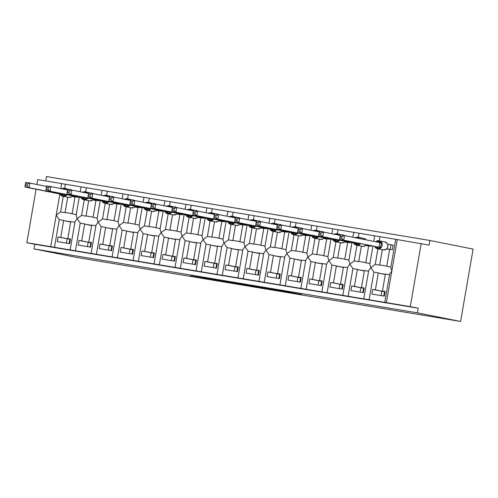 <?xml version="1.0" encoding="UTF-8"?>
<svg xmlns="http://www.w3.org/2000/svg" width="498" height="498" viewBox="0 0 498 498"><rect width="100%" height="100%" fill="white"/><g stroke="black" fill="none" stroke-linecap="round" stroke-linejoin="round"><path stroke-width="0.75" d="M281.37 291.106L301.614 294.48L267.507 288.305L281.37 291.106M201.447 277.616L227.405 282.111L210.81 278.849L190.504 275.487L223.004 281.314L201.447 277.616M384.78 302.398L389.673 274.087L391.826 271.099L390.787 267.625L395.68 239.308L429.108 245.122L429.911 240.484L473.1 249.093L460.6 321.459L417.411 312.85L418.214 308.212L410.29 306.631L26.848 242.688L36.08 189.252M460.6 321.459L77.165 257.516L33.976 248.907L417.411 312.85M255.729 286.823L278.631 290.651L262.035 287.39L241.555 283.991L255.729 286.823L255.791 286.45M251.976 286.219L215.939 279.72L251.988 286.169M66.433 243.124L67.186 238.772L58.073 236.961L57.27 241.598L69.689 243.665L70.492 239.028L67.809 238.579L70.747 221.573L74.924 222.27M58.073 236.961L60.756 237.409L63.694 220.402L59.25 219.662L54.469 247.332M70.479 239.115L67.809 238.579M70.666 222.008L64.217 220.726A4.146 1.774 -80.5 0 1 63.694 220.402M69.122 243.572L69.869 239.221L60.756 237.409M79.257 197.177L76.15 215.155L77.19 218.628L75.036 221.616L70.143 249.934M84.255 199.841L81.56 215.416L77.19 218.628L80.228 223.154L75.447 250.83M102.015 190.354L86.341 187.74L85.631 191.842A4.046 3.66 101.3 0 1 85.731 191.861A4.046 3.66 101.3 0 1 87.866 193.274M86.341 187.74L65.369 184.241L64.659 188.344A4.046 3.66 101.3 0 1 64.759 188.362A4.046 3.66 101.3 0 1 66.894 189.775M66.85 194.699A4.046 3.66 101.3 0 1 63.277 196.324L60.588 211.918L56.212 215.13L59.25 219.662M65.369 184.241L61.659 183.588L60.8 188.561M87.411 246.622L88.165 242.271L79.051 240.453L78.248 245.097L90.667 247.164L91.47 242.526L88.781 242.078L91.719 225.071L95.896 225.768M79.051 240.453L81.734 240.901L84.672 223.901L80.228 223.154M91.451 242.613L88.781 242.078M91.644 225.507L85.189 224.218A4.146 1.774 -80.5 0 1 84.672 223.901M90.094 247.07L90.848 242.719L81.734 240.901M100.235 200.675L97.129 218.653L98.162 222.127L96.008 225.115L91.122 253.432M105.227 203.34L102.538 218.915L98.162 222.127L101.2 226.652L96.419 254.329M122.987 193.853L107.319 191.238L106.609 195.341A4.046 3.66 101.3 0 1 106.709 195.359A4.046 3.66 101.3 0 1 108.844 196.772M107.319 191.238L102.015 190.336L101.169 195.241M108.39 250.121L109.137 245.769L100.023 243.952L99.227 248.595L111.639 250.662L112.442 246.024L109.759 245.576L112.697 228.57L116.874 229.267M100.023 243.952L102.713 244.4L105.651 227.399L101.2 226.652M112.43 246.112L109.759 245.576M112.623 229.005L106.167 227.717A4.146 1.774 -80.5 0 1 105.651 227.399M111.073 250.569L111.826 246.217L102.713 244.4M121.207 204.168L118.101 222.152L119.14 225.625L116.986 228.613L112.094 256.924M129.779 205.195A4.046 3.66 101.3 0 1 126.206 206.819L123.516 222.413L119.14 225.625L122.178 230.151L117.397 257.827M143.966 197.351L128.291 194.737L127.588 198.839A4.046 3.66 101.3 0 1 127.681 198.858A4.046 3.66 101.3 0 1 129.822 200.271M128.291 194.737L122.994 193.834L122.147 198.739M129.362 253.619L130.115 249.268L121.002 247.45L120.199 252.094L132.617 254.161L133.42 249.523L130.731 249.075L133.669 232.068L137.846 232.765M121.002 247.45L123.685 247.898L126.623 230.891L122.178 230.151M133.402 249.61L130.731 249.075M133.595 232.504L127.139 231.215A4.146 1.774 -80.5 0 1 126.623 230.891M132.051 254.067L132.798 249.716L123.685 247.898M142.185 207.666L139.079 225.65L140.112 229.124L137.958 232.112L133.072 260.423M147.178 210.33L144.488 225.911L140.112 229.124L143.15 233.649L138.369 261.326M164.944 200.85L149.269 198.235L148.56 202.337A4.046 3.66 101.3 0 1 148.659 202.356A4.046 3.66 101.3 0 1 150.794 203.763M149.269 198.235L143.972 197.333L143.125 202.238M150.34 257.117L151.093 252.766L141.98 250.948L141.177 255.586L153.596 257.659L154.392 253.021L151.709 252.573L154.648 235.566L158.825 236.264M141.98 250.948L144.663 251.397L147.601 234.39L143.15 233.649M154.38 253.102L151.709 252.573M154.573 236.002L148.118 234.714A4.146 1.774 -80.5 0 1 147.601 234.39M153.023 257.566L153.776 253.214L144.663 251.397M163.157 211.164L160.057 229.142L161.091 232.622L158.937 235.61L154.044 263.921M168.156 213.829L165.467 229.41L161.091 232.622L164.128 237.148L159.348 264.824M206.894 207.847L170.248 201.734L169.538 205.836A4.046 3.66 101.3 0 1 169.637 205.855A4.046 3.66 101.3 0 1 171.773 207.261M170.248 201.734L164.944 200.831L164.097 205.736M171.312 260.616L172.065 256.265L162.952 254.447L162.149 259.084L174.568 261.157L175.371 256.52L172.688 256.072L175.62 239.065L179.803 239.762M162.952 254.447L165.635 254.895L168.573 237.888L164.128 237.148M175.358 256.601L172.688 256.072M175.545 239.501L169.096 238.212A4.146 1.774 -80.5 0 1 168.573 237.888M174.001 261.064L174.748 256.713L165.635 254.895M184.136 214.663L181.029 232.641L182.069 236.12L179.915 239.108L175.022 267.42M189.134 217.327L186.439 232.908L182.069 236.12L185.107 240.646L180.326 268.322M191.22 205.232L190.51 209.334A4.046 3.66 101.3 0 1 190.609 209.353A4.046 3.66 101.3 0 1 192.745 210.76M192.29 264.114L193.043 259.763L183.93 257.945L183.127 262.583L195.546 264.656L196.349 260.018L193.66 259.57L196.598 242.563L200.775 243.261M183.93 257.945L186.613 258.394L189.551 241.387L185.107 240.646M196.33 260.099L193.66 259.57M196.523 242.999L190.068 241.711A4.146 1.774 -80.5 0 1 189.551 241.387M194.973 264.562L195.726 260.211L186.613 258.394M205.114 218.161L202.007 236.139L203.041 239.619L200.887 242.607L196 270.918M210.106 220.826L207.417 236.407L203.041 239.619L206.079 244.145L201.298 271.821M269.823 218.336L212.198 208.73L211.488 212.833A4.046 3.66 101.3 0 1 211.588 212.845A4.046 3.66 101.3 0 1 213.723 214.258M212.198 208.73L206.894 207.828L206.048 212.733M213.269 267.613L214.016 263.261L204.902 261.444L204.105 266.081L216.518 268.154L217.321 263.517L214.638 263.069L217.576 246.062L221.753 246.759M204.902 261.444L207.591 261.892L210.523 244.885L206.079 244.145M217.309 263.598L214.638 263.069M217.501 246.498L211.046 245.209A4.146 1.774 -80.5 0 1 210.523 244.885M215.951 268.061L216.705 263.71L207.591 261.892M226.086 221.66L222.98 239.638L224.019 243.117L221.865 246.105L216.972 274.417M234.658 222.687A4.046 3.66 101.3 0 1 231.078 224.305L228.389 239.899L224.019 243.117L227.057 247.643L222.276 275.319M233.17 212.229L232.466 216.331A4.046 3.66 101.3 0 1 232.56 216.344A4.046 3.66 101.3 0 1 234.701 217.757M234.241 271.111L234.994 266.76L225.88 264.942L225.077 269.58L237.496 271.653L238.299 267.015L235.61 266.567L238.548 249.56L242.725 250.257M225.88 264.942L228.563 265.39L231.502 248.384L227.057 247.643M238.281 267.096L235.61 266.567M238.474 249.996L232.018 248.707A4.146 1.774 -80.5 0 1 231.502 248.384M236.924 271.559L237.677 267.208L228.563 265.39M247.064 225.158L243.958 243.136L244.991 246.616L242.837 249.604L237.951 277.915M252.056 227.823L249.367 243.398L244.991 246.616L248.029 251.141L243.248 278.818M254.148 215.727L253.438 219.823M255.219 274.61L255.966 270.258L246.852 268.441L246.056 273.078L258.474 275.151L259.271 270.514L256.588 270.065L259.526 253.059L263.703 253.756M246.852 268.441L249.542 268.889L252.48 251.882L248.029 251.141M259.259 270.595L256.588 270.065M259.452 253.494L252.996 252.206A4.146 1.774 -80.5 0 1 252.48 251.882M257.902 275.052L258.655 270.707L249.542 268.889M268.036 228.657L264.93 246.635L265.969 250.114L263.816 253.102L258.923 281.414M273.035 231.321L270.346 246.896L265.969 250.114L269.007 254.64L264.226 282.316M311.773 225.333L275.126 219.22L274.417 223.322M275.126 219.22L269.823 218.323L268.976 223.222M276.191 278.102L276.944 273.757L267.831 271.939L267.028 276.577L279.446 278.65L280.25 274.006L277.567 273.564L280.499 256.557L284.682 257.254M267.831 271.939L270.514 272.387L273.452 255.381L269.007 254.64M280.237 274.093L277.567 273.564M280.424 256.987L273.968 255.704A4.146 1.774 -80.5 0 1 273.452 255.381M278.88 278.55L279.627 274.205L270.514 272.387M289.014 232.155L285.908 250.133L286.948 253.607L284.794 256.601L279.901 284.912M297.586 233.176A4.046 3.66 101.3 0 1 294.007 234.801L291.318 250.394L286.948 253.607L289.979 258.138L285.205 285.815M296.098 222.718L295.389 226.82A4.046 3.66 101.3 0 1 295.488 226.839A4.046 3.66 101.3 0 1 297.623 228.252M297.169 281.6L297.922 277.255L288.809 275.438L288.006 280.075L300.425 282.148L301.222 277.504L298.539 277.056L301.477 260.056L305.654 260.753M288.809 275.438L291.492 275.886L294.43 258.879L289.979 258.138M301.209 277.591L298.539 277.056M301.402 260.485L294.947 259.203A4.146 1.774 -80.5 0 1 294.43 258.879M299.852 282.049L300.605 277.697L291.492 275.886M309.993 235.654L306.886 253.631L307.92 257.105L305.766 260.099L300.879 288.41M314.985 238.318L312.296 253.893L307.92 257.105L310.957 261.637L306.177 289.307M374.701 235.828L317.077 226.216L316.367 230.319A4.046 3.66 101.3 0 1 316.467 230.337A4.046 3.66 101.3 0 1 318.602 231.751M317.077 226.216L311.773 225.32L310.926 230.219M318.147 285.099L318.894 280.748L309.781 278.936L308.984 283.574L321.397 285.64L322.2 281.003L319.517 280.555L322.455 263.554L326.632 264.245M309.781 278.936L312.47 279.384L315.402 262.378L310.957 261.637M322.187 281.09L319.517 280.555M322.38 263.984L315.925 262.701A4.146 1.774 -80.5 0 1 315.402 262.378M320.83 285.547L321.584 281.196L312.47 279.384M330.965 239.152L327.858 257.13L328.898 260.603L326.744 263.591L321.851 291.909M339.536 240.173A4.046 3.66 101.3 0 1 335.957 241.798L333.268 257.391L328.898 260.603L331.936 265.135L327.155 292.805M338.049 229.715L337.345 233.817A4.046 3.66 101.3 0 1 337.439 233.836A4.046 3.66 101.3 0 1 339.58 235.249M339.119 288.597L339.873 284.246L330.759 282.434L329.956 287.072L342.375 289.139L343.178 284.501L340.489 284.053L343.427 267.046L347.604 267.743M330.759 282.434L333.442 282.876L336.38 265.876L331.936 265.135M343.159 284.588L340.489 284.053M343.352 267.482L336.897 266.193A4.146 1.774 -80.5 0 1 336.38 265.876M341.802 289.045L342.556 284.694L333.442 282.876M351.943 242.651L348.837 260.628L349.87 264.102L347.716 267.09L342.829 295.407M356.935 245.315L354.246 260.89L349.87 264.102L352.908 268.627L348.127 296.304M359.027 233.213L358.317 237.316A4.046 3.66 101.3 0 1 358.417 237.334A4.046 3.66 101.3 0 1 360.552 238.747M360.098 292.096L360.845 287.744L351.731 285.927L350.934 290.571L363.353 292.637L364.15 288L361.467 287.551L364.405 270.545L368.582 271.242M351.731 285.927L354.42 286.375L357.359 269.374L352.908 268.627M364.138 288.087L361.467 287.551M364.331 270.98L357.875 269.692A4.146 1.774 -80.5 0 1 357.359 269.374M362.781 292.544L363.534 288.193L354.42 286.375M372.915 246.143L369.809 264.127L370.848 267.6L368.694 270.588L363.801 298.906M377.914 248.813L375.224 264.388L370.848 267.6L373.886 272.126L369.105 299.802M395.673 239.326L380.005 236.712L379.295 240.814A4.046 3.66 101.3 0 1 379.389 240.833A4.046 3.66 101.3 0 1 382.209 245.402A4.046 3.66 101.3 0 1 377.914 248.795L383.46 249.896A4.046 3.66 -78.7 0 0 387.755 246.51A4.046 3.66 -78.7 0 0 384.942 241.935A4.046 3.66 -78.7 0 0 384.836 241.916M380.005 236.712L374.701 235.809L373.743 241.374M60.588 211.918L65.033 212.658L67.697 197.22M77.775 196.878L77.7 197.276L75.017 196.828L72.079 213.835L76.256 214.532M81.56 215.416L86.011 216.157L88.675 200.719M98.747 200.377L98.679 200.775L95.996 200.327L93.058 217.333L97.234 218.031M102.538 218.915L106.983 219.655L109.653 204.217M119.725 203.875L119.657 204.273L116.968 203.825L114.03 220.832L118.213 221.529M123.516 222.413L127.961 223.154L130.625 207.716M140.697 207.373L140.629 207.772L137.946 207.324L135.008 224.33L139.185 225.028M144.488 225.911L148.933 226.652L151.604 211.214M161.676 210.872L161.607 211.27L158.924 210.822L155.986 227.829L160.163 228.526M165.467 229.41L169.911 230.151L172.576 214.713M182.648 214.37L182.579 214.769L179.896 214.321L176.958 231.327L181.135 232.024M186.439 232.908L190.89 233.649L193.554 218.211M203.626 217.869L203.558 218.267L200.875 217.819L197.936 234.826L202.113 235.517M207.417 236.407L211.862 237.148L214.532 221.71M224.604 221.361L224.536 221.766L221.847 221.317L218.908 238.318L223.092 239.015M228.389 239.899L232.84 240.646L235.504 225.208M245.576 224.859L245.508 225.264L242.825 224.816L239.887 241.816L244.064 242.514M249.367 243.398L253.812 244.145L256.482 228.707M266.555 228.358L266.486 228.756L263.797 228.314L260.865 245.315L265.042 246.012M270.346 246.896L274.79 247.637L277.454 232.205M287.527 231.856L287.458 232.255L284.775 231.807L281.837 248.813L286.014 249.51M291.318 250.394L295.768 251.135L298.433 235.703M308.505 235.355L308.436 235.753L305.753 235.305L302.815 252.312L306.992 253.009M312.296 253.893L316.74 254.634L319.411 239.196M329.483 238.853L329.415 239.252L326.725 238.803L323.787 255.81L327.964 256.507M333.268 257.391L337.719 258.132L340.383 242.694M350.455 242.352L350.387 242.75L347.704 242.302L344.765 259.309L348.942 260.006M354.246 260.89L358.691 261.631L361.361 246.193M371.433 245.85L371.365 246.249L368.676 245.8L365.744 262.807L369.921 263.504M381.07 295.594L381.823 291.243L372.709 289.425L371.906 294.069L384.325 296.136L385.128 291.498L382.445 291.05L385.377 274.043L389.554 274.74M372.709 289.425L375.392 289.873L378.331 272.867L373.886 272.126M385.11 291.585L382.445 291.05M385.303 274.479L378.847 273.19A4.146 1.774 -80.5 0 1 378.331 272.867M383.759 296.042L384.506 291.691L375.392 289.873M375.224 264.388L379.669 265.129L382.333 249.691M390.893 267.003L386.716 266.306L389.654 249.299L392.337 249.747L393.14 245.109L389.031 244.425M36.908 184.478L37.748 179.597L61.659 183.588M33.976 248.907L34.773 244.269L26.848 242.688M34.773 244.269L418.214 308.212M65.033 212.658A4.146 1.774 -80.5 0 1 65.599 212.553A4.146 1.774 -80.5 0 1 65.624 212.559L72.117 213.642L65.599 212.553M71.942 196.449L74.98 197.052M86.011 216.157A4.146 1.774 -80.5 0 1 86.577 216.051A4.146 1.774 -80.5 0 1 86.602 216.057L93.089 217.14L86.577 216.051M92.914 199.941L95.958 200.551M106.983 219.655A4.146 1.774 -80.5 0 1 107.549 219.55A4.146 1.774 -80.5 0 1 107.574 219.556L114.067 220.639L107.549 219.55M113.893 203.439L116.93 204.049M127.961 223.154A4.146 1.774 -80.5 0 1 128.528 223.048A4.146 1.774 -80.5 0 1 128.552 223.054L135.039 224.137L128.528 223.048M134.865 206.938L137.909 207.548M148.933 226.652A4.146 1.774 -80.5 0 1 149.506 226.546A4.146 1.774 -80.5 0 1 149.525 226.553L156.017 227.63L149.506 226.546M155.843 210.436L158.881 211.046M169.911 230.151A4.146 1.774 -80.5 0 1 170.478 230.045A4.146 1.774 -80.5 0 1 170.503 230.051L176.995 231.128L170.478 230.045M176.821 213.935L179.859 214.538M190.89 233.649A4.146 1.774 -80.5 0 1 191.456 233.543A4.146 1.774 -80.5 0 1 191.481 233.543L197.967 234.626L191.456 233.543M197.793 217.433L200.837 218.037M211.862 237.148A4.146 1.774 -80.5 0 1 212.428 237.042A4.146 1.774 -80.5 0 1 212.453 237.042L218.946 238.125L212.428 237.042M218.771 220.931L221.809 221.535M232.84 240.646A4.146 1.774 -80.5 0 1 233.406 240.54A4.146 1.774 -80.5 0 1 233.431 240.54L239.918 241.623L233.406 240.54M239.743 224.43L242.787 225.034M253.812 244.145A4.146 1.774 -80.5 0 1 254.385 244.039A4.146 1.774 -80.5 0 1 254.403 244.039L260.896 245.122L254.385 244.039M260.722 227.928L263.759 228.532M274.79 247.637A4.146 1.774 -80.5 0 1 275.357 247.531A4.146 1.774 -80.5 0 1 275.382 247.537L281.874 248.62L275.357 247.531M281.694 231.427L284.738 232.031M295.768 251.135A4.146 1.774 -80.5 0 1 296.335 251.029A4.146 1.774 -80.5 0 1 296.36 251.036L302.846 252.119L296.335 251.029M302.672 234.925L305.716 235.529M316.74 254.634A4.146 1.774 -80.5 0 1 317.307 254.528A4.146 1.774 -80.5 0 1 317.332 254.534L323.825 255.617L317.307 254.528M323.65 238.424L326.688 239.028M337.719 258.132A4.146 1.774 -80.5 0 1 338.285 258.026A4.146 1.774 -80.5 0 1 338.31 258.032L344.797 259.116L338.285 258.026M344.622 241.916L347.666 242.526M358.691 261.631A4.146 1.774 -80.5 0 1 359.263 261.525A4.146 1.774 -80.5 0 1 359.282 261.531L365.775 262.614L359.263 261.525M365.6 245.414L368.638 246.024M379.669 265.129A4.146 1.774 -80.5 0 1 380.235 265.023A4.146 1.774 -80.5 0 1 380.26 265.029L386.753 266.113L380.235 265.023M386.573 248.913L389.617 249.523M421.184 243.541L410.29 306.631M45.716 180.93L46.476 176.541L429.911 240.484M381.823 291.243L384.506 291.691M360.845 287.744L363.534 288.193M339.873 284.246L342.556 284.694M318.894 280.748L321.584 281.196M297.922 277.255L300.605 277.697M276.944 273.757L279.627 274.205M255.966 270.258L258.655 270.707M234.994 266.76L237.677 267.208M214.016 263.261L216.705 263.71M193.043 259.763L195.726 260.211M172.065 256.265L174.748 256.713M151.093 252.766L153.776 253.214M130.115 249.268L132.798 249.716M109.137 245.769L111.826 246.217M88.165 242.271L90.848 242.719M67.186 238.772L69.869 239.221M274.691 289.973L255.58 286.394L274.691 289.973M239.295 284.003L248.577 285.578L239.295 284.003M375.598 241.879L378.779 240.727A0.94 0.405 99.5 0 0 378.779 240.727A0.94 0.405 99.5 0 0 378.337 241.181L381.48 242.296L381.381 243.466L380.478 248.097L377.646 248.197A0.94 0.405 99.5 0 0 377.914 248.795L383.46 249.896A0.94 0.405 99.5 0 0 383.466 249.896A0.94 0.405 99.5 0 0 383.472 249.903L386.261 249.181C388.035 247.525 388.359 245.632 387.232 243.503L384.942 241.935L379.283 240.814A0.94 0.405 -80.5 0 1 379.289 240.814L379.283 240.814A0.94 0.405 -80.5 0 0 378.841 241.262A2.073 0.89 -80.5 0 1 378.075 242.24M377.602 242.146A2.073 0.89 -80.5 0 0 378.337 241.181L376.083 241.374M340.003 238.106L341.684 238.38L342.002 236.531L340.327 236.251L339.536 239.488L340.339 234.851L344.535 235.554L343.732 240.192L339.536 239.488L379.022 247.226L379.787 242.582L381.48 242.296M341.684 238.38L343.732 240.192L378.984 247.22M342.002 236.531L344.535 235.554L379.787 242.582M390.22 249.392L391.011 244.817L387.575 244.132M389.648 249.342L386.728 248.763M391.011 244.817L393.127 245.172M377.061 246.896A2.073 0.89 -80.5 0 1 377.646 248.197L375.069 247.213L374.826 246.529L375.062 247.195M387.432 243.958L387.183 243.435M386.616 248.739L386.261 249.181M376.065 241.393L375.629 241.885M379.022 247.226L380.478 248.097M340.339 234.851L340.327 236.251M355.416 237.72A4.046 3.66 101.3 0 1 357.813 237.229L355.105 237.876L357.365 237.683L359.432 238.287M319.031 234.608L320.706 234.882L321.023 233.033L319.349 232.753L318.558 235.996L319.361 231.352L323.557 232.056L322.754 236.693L318.558 235.996L353.848 243.03L358.05 243.727L358.043 243.18M320.706 234.882L322.754 236.693L358.012 243.721M321.023 233.033L323.557 232.056L340.246 235.38M368.669 245.844L365.756 245.265M369.323 245.427L369.242 245.894M359.805 243.447L359.5 244.599L356.668 244.699A0.94 0.405 99.5 0 0 356.935 245.296L362.482 246.398A4.046 3.66 -78.7 0 0 366.061 244.779M356.082 243.398A2.073 0.89 -80.5 0 1 356.668 244.699L354.097 243.715L353.848 243.03L354.09 243.696M360.515 243.671A4.046 3.66 101.3 0 1 356.935 245.296L362.482 246.398A0.94 0.405 99.5 0 0 362.488 246.404L365.183 245.757L366.142 244.792M365.644 245.24L365.183 245.757M353.698 242.999L354.066 243.671M358.05 243.727L359.5 244.599M319.361 231.352L319.349 232.753M334.114 234.396L336.387 234.185L338.453 234.788M298.053 231.109L299.728 231.389L300.051 229.534L298.377 229.254L297.586 232.498L298.383 227.854L302.579 228.557L301.782 233.195L297.586 232.498L332.838 239.526L337.071 240.229L337.065 239.681M299.728 231.389L301.782 233.195L337.034 240.223M300.051 229.534L302.579 228.557L319.268 231.881M347.697 242.345L344.778 241.767M348.351 241.935L348.27 242.395M338.833 239.949L338.528 241.1L335.696 241.206A0.94 0.405 99.5 0 0 335.957 241.798L341.51 242.9A4.046 3.66 -78.7 0 0 345.083 241.281M335.11 239.899A2.073 0.89 -80.5 0 1 335.696 241.206L333.118 240.217L332.876 239.532L333.112 240.198M335.957 241.798L341.51 242.9L344.211 242.258L345.164 241.3M344.666 241.742L344.311 242.184M332.72 239.501L333.087 240.173M337.071 240.229L338.528 241.1M298.383 227.854L298.377 229.254M313.466 230.723A4.046 3.66 101.3 0 1 315.857 230.238L313.155 230.879L315.415 230.686L317.481 231.29M277.081 227.611L278.756 227.891L279.073 226.036L277.398 225.756L276.608 228.999L277.411 224.355L281.607 225.059L280.804 229.696L276.608 228.999L311.897 236.033L316.099 236.731L316.093 236.183M278.756 227.891L280.804 229.696L316.062 236.724M279.073 226.036L281.607 225.059L298.296 228.383M326.719 238.847L323.8 238.268M327.373 238.436L327.292 238.897M317.855 236.45L317.55 237.602L314.717 237.708A0.94 0.405 99.5 0 0 314.985 238.299L320.531 239.407A4.046 3.66 -78.7 0 0 324.111 237.783M314.132 236.401A2.073 0.89 -80.5 0 1 314.717 237.708L312.14 236.718L311.897 236.033L312.134 236.699M318.558 236.675A4.046 3.66 101.3 0 1 314.985 238.299L320.531 239.407L323.233 238.76L324.192 237.801M323.688 238.243L323.333 238.685M316.099 236.731L317.55 237.602M277.411 224.355L277.398 225.756M292.164 227.405L294.436 227.188L296.503 227.791M256.103 224.112L257.777 224.393L258.101 222.538L256.42 222.257L255.636 225.501L256.433 220.863L260.628 221.56L259.825 226.198L255.636 225.501L290.888 232.529L295.121 233.232L295.115 232.684M257.777 224.393L259.825 226.198L295.084 233.226M258.101 222.538L260.628 221.56L277.318 224.884M305.741 235.355L302.828 234.77M306.394 234.938L306.32 235.398M296.883 232.952L296.571 234.104L293.745 234.209A0.94 0.405 99.5 0 0 294.007 234.801L299.553 235.909A4.046 3.66 -78.7 0 0 303.133 234.284M293.154 232.902A2.073 0.89 -80.5 0 1 293.745 234.209L291.168 233.22L290.925 232.535L291.162 233.201M294.007 234.801L299.553 235.909L302.261 235.261L303.214 234.303M302.716 234.751L302.361 235.187M290.77 232.504L291.137 233.176M295.121 233.232L296.571 234.104M256.433 220.863L256.42 222.257M271.186 223.907L273.458 223.689L275.531 224.293M235.124 220.614L236.805 220.894L237.123 219.039L235.448 218.759L234.658 222.002L235.461 217.365L239.656 218.062L238.853 222.699L234.658 222.002L269.947 229.036L274.143 229.734L274.137 229.186M236.805 220.894L238.853 222.699L274.105 229.727M237.123 219.039L239.656 218.062L256.346 221.386M284.769 231.856L281.849 231.271M285.422 231.439L285.342 231.906M275.904 229.454L275.599 230.605L272.767 230.711A0.94 0.405 99.5 0 0 273.035 231.302L278.581 232.41A4.046 3.66 -78.7 0 0 282.154 230.786M272.182 229.404A2.073 0.89 -80.5 0 1 272.767 230.711L270.19 229.721L269.947 229.036L270.184 229.703M276.608 229.684A4.046 3.66 101.3 0 1 273.035 231.302L278.581 232.41A0.94 0.405 99.5 0 0 278.587 232.41L281.283 231.763L282.235 230.804M281.737 231.253L281.302 231.744L281.737 231.253M274.143 229.734L275.599 230.605M235.461 217.365L235.448 218.759M250.538 220.234A4.046 3.66 101.3 0 1 252.934 219.743L250.226 220.384L252.486 220.191L254.553 220.795M214.152 217.116L215.827 217.396L216.151 215.541L214.47 215.261L213.679 218.504L214.482 213.866L218.678 214.563L217.875 219.201L213.679 218.504L248.969 225.538L253.171 226.241L253.165 225.694M215.827 217.396L217.875 219.201L253.133 226.229M216.151 215.541L218.678 214.563L235.367 217.894M263.791 228.358L260.877 227.773M264.444 227.941L264.363 228.408M254.926 225.961L254.621 227.107L251.789 227.213A0.94 0.405 99.5 0 0 252.056 227.804L257.603 228.912A4.046 3.66 -78.7 0 0 261.182 227.287M251.204 225.905A2.073 0.89 -80.5 0 1 251.789 227.213L249.212 226.204L248.969 225.538L249.212 226.204L251.453 227.704A4.046 3.66 101.3 0 1 249.355 226.341M255.636 226.185A4.046 3.66 101.3 0 1 252.056 227.804L257.603 228.912A0.94 0.405 99.5 0 0 257.609 228.912L260.41 228.196M260.765 227.754L260.305 228.271M253.171 226.241L254.621 227.107M214.482 213.866L214.47 215.261M229.236 216.91L231.508 216.692L233.574 217.296M193.174 213.617L194.849 213.897L195.172 212.042L193.498 211.762L192.707 215.005L193.504 210.368L197.7 211.065L196.903 215.702L192.707 215.005L227.96 222.033L232.193 222.743L232.186 222.195M194.849 213.897L196.903 215.702L232.155 222.731M195.172 212.042L197.7 211.065L214.389 214.395M242.819 224.859L239.899 224.274M243.472 224.442L243.391 224.909M233.954 222.463L233.649 223.608L230.817 223.714A0.94 0.405 99.5 0 0 231.078 224.305L236.631 225.413A4.046 3.66 -78.7 0 0 240.204 223.789M230.232 222.407A2.073 0.89 -80.5 0 1 230.817 223.714L228.24 222.724L227.997 222.04L228.233 222.706M239.787 224.256L240.285 223.807M232.193 222.743L233.649 223.608M193.504 210.368L193.498 211.762M208.257 213.412L210.536 213.194L212.602 213.798M172.202 210.119L173.877 210.399L174.194 208.544L172.52 208.264L171.729 211.507L172.532 206.869L176.728 207.566L175.925 212.21L171.729 211.507L207.019 218.541L211.22 219.245L211.214 218.697M173.877 210.399L175.925 212.21L211.183 219.238M174.194 208.544L176.728 207.566L193.417 210.897M221.84 221.361L218.921 220.776M222.494 220.944L222.413 221.411M212.976 218.964L212.671 220.11L209.839 220.216A0.94 0.405 99.5 0 0 210.106 220.807L215.653 221.915A4.046 3.66 -78.7 0 0 219.232 220.29M209.253 218.908A2.073 0.89 -80.5 0 1 209.839 220.216L207.268 219.232L207.019 218.541L207.261 219.207L209.502 220.707A4.046 3.66 101.3 0 1 207.398 219.35M213.679 219.188A4.046 3.66 101.3 0 1 210.106 220.807L215.653 221.915L218.354 221.268L219.313 220.309M218.809 220.757L218.373 221.249L218.809 220.757M211.22 219.245L212.671 220.11M172.532 206.869L172.52 208.264M187.285 209.913L189.557 209.695L191.624 210.299M151.224 206.62L152.898 206.9L153.222 205.045L151.541 204.765L150.757 208.008L151.554 203.371L155.75 204.068L154.946 208.712L150.757 208.008L186.009 215.036L190.242 215.746L190.236 215.198M152.898 206.9L154.946 208.712L190.205 215.74M153.222 205.045L155.75 204.068L172.439 207.398M200.862 217.863L197.949 217.284M201.516 217.445L201.441 217.912M192.004 215.466L191.693 216.611L188.867 216.717A0.94 0.405 99.5 0 0 189.128 217.309L194.674 218.417A4.046 3.66 -78.7 0 0 198.254 216.798M188.275 215.416A2.073 0.89 -80.5 0 1 188.867 216.717L186.289 215.734L186.047 215.043L186.283 215.709M192.707 215.69A4.046 3.66 101.3 0 1 189.128 217.309L194.674 218.417L197.382 217.775L198.335 216.811M197.837 217.259L197.376 217.775M185.891 215.012L186.258 215.69M190.242 215.746L191.693 216.611M151.554 203.371L151.541 204.765M166.307 206.415L168.585 206.203L170.652 206.801M130.246 203.122L131.926 203.402L132.244 201.547L130.569 201.273L129.779 204.51L130.582 199.872L134.777 200.57L133.974 205.213L129.779 204.51L165.068 211.544L169.264 212.248L169.258 211.7M131.926 203.402L133.974 205.213L169.227 212.241M132.244 201.547L134.777 200.57L151.467 203.9M179.89 214.364L176.971 213.785M180.544 213.947L180.463 214.414M171.026 211.967L170.721 213.119L167.888 213.219A0.94 0.405 99.5 0 0 168.156 213.81L173.702 214.918A4.046 3.66 -78.7 0 0 177.276 213.3M167.303 211.918A2.073 0.89 -80.5 0 1 167.888 213.219L165.311 212.235L165.068 211.544L165.305 212.216M176.858 213.76L177.356 213.312M169.264 212.248L170.721 213.119M130.582 199.872L130.569 201.273M145.335 202.916L147.607 202.705L149.674 203.302M109.274 199.623L110.948 199.903L111.272 198.055L109.591 197.774L108.801 201.011L109.604 196.374L113.799 197.077L112.996 201.715L108.801 201.011L144.09 208.046L148.292 208.749L148.286 208.201M110.948 199.903L112.996 201.715L148.255 208.743M111.272 198.055L113.799 197.077L130.488 200.401M158.912 210.866L155.999 210.287M159.565 210.449L159.484 210.915M150.047 208.469L149.742 209.621L146.91 209.72A0.94 0.405 99.5 0 0 147.178 210.318L152.724 211.42A4.046 3.66 -78.7 0 0 156.304 209.801M146.325 208.419A2.073 0.89 -80.5 0 1 146.91 209.72L144.333 208.718L144.09 208.046L144.333 208.718L146.574 210.212A4.046 3.66 101.3 0 1 144.476 208.855M150.757 208.693A4.046 3.66 101.3 0 1 147.178 210.318L152.724 211.42L155.426 210.779L156.384 209.814M155.886 210.262L155.426 210.779M148.292 208.749L149.742 209.621M109.604 196.374L109.591 197.774M124.357 199.418L126.629 199.206L128.696 199.804M88.295 196.125L89.976 196.405L90.294 194.556L88.619 194.276L87.829 197.513L88.632 192.875L92.821 193.579L92.024 198.216L87.829 197.513L123.118 204.554L127.314 205.251L127.307 204.703M89.976 196.405L92.024 198.216L127.276 205.244M90.294 194.556L92.821 193.579L109.51 196.903M137.94 207.367L135.02 206.788M138.593 206.95L138.512 207.417M129.075 204.971L128.77 206.122L125.938 206.222A0.94 0.405 99.5 0 0 126.206 206.819L131.752 207.921A4.046 3.66 -78.7 0 0 135.325 206.303M125.353 204.921A2.073 0.89 -80.5 0 1 125.938 206.222L123.361 205.238L123.118 204.554L123.355 205.22M126.206 206.819L131.752 207.921L134.454 207.28L135.406 206.315M134.908 206.763L134.553 207.205M122.962 204.522L123.33 205.195M127.314 205.251L128.77 206.122M88.632 192.875L88.619 194.276M103.379 195.919L105.657 195.708L107.724 196.312M67.323 192.633L68.998 192.907L69.315 191.058L67.641 190.778L66.85 194.021L67.653 189.377L71.849 190.08L71.046 194.718L66.85 194.021L102.14 201.055L106.342 201.752L106.335 201.204M68.998 192.907L71.046 194.718L106.304 201.746M69.315 191.058L71.849 190.08L88.538 193.405M116.962 203.869L114.042 203.29M117.615 203.452L117.534 203.919M108.097 201.472L107.792 202.624L104.96 202.723A0.94 0.405 99.5 0 0 105.227 203.321L110.774 204.423A4.046 3.66 -78.7 0 0 114.353 202.804M104.375 201.422A2.073 0.89 -80.5 0 1 104.96 202.723L102.389 201.74L102.14 201.055L102.383 201.721M108.801 201.696A4.046 3.66 101.3 0 1 105.227 203.321L110.774 204.423L113.476 203.782L114.434 202.817M113.93 203.265L113.575 203.707M106.342 201.752L107.792 202.624M67.653 189.377L67.641 190.778M82.736 192.247A4.046 3.66 101.3 0 1 85.127 191.755L82.425 192.402L84.679 192.209L86.745 192.813M46.345 189.134L48.02 189.414L48.343 187.559L46.669 187.279L45.878 190.522L46.675 185.879L50.871 186.582L50.074 191.22L45.878 190.522L81.13 197.55L85.363 198.254L85.357 197.706M48.02 189.414L50.074 191.22L85.326 198.248M48.343 187.559L50.871 186.582L67.56 189.906M95.983 200.37L93.07 199.791M96.643 199.953L96.562 200.42M87.125 197.974L86.814 199.125L83.988 199.231A0.94 0.405 99.5 0 0 84.249 199.823L89.796 200.924A4.046 3.66 -78.7 0 0 93.375 199.306M83.403 197.924A2.073 0.89 -80.5 0 1 83.988 199.231L81.411 198.241L81.168 197.557L81.404 198.223M87.829 198.198A4.046 3.66 101.3 0 1 84.249 199.823L89.796 200.924A0.94 0.405 99.5 0 0 89.802 200.931L92.504 200.283L93.456 199.325M92.958 199.766L92.497 200.283M81.012 197.525L81.379 198.198M85.363 198.254L86.814 199.125M46.675 185.879L46.669 187.279M61.428 188.923L63.707 188.711L65.773 189.315M25.367 185.636L27.048 185.916L27.365 184.061L25.691 183.781L24.9 187.024L25.703 182.38L29.899 183.083L29.096 187.721L24.9 187.024L60.19 194.058L64.385 194.755L64.379 194.208M27.048 185.916L29.096 187.721L64.354 194.749M27.365 184.061L29.899 183.083L46.588 186.408M75.011 196.872L72.092 196.293M75.665 196.461L75.584 196.922M66.147 194.475L65.842 195.627L63.009 195.733A0.94 0.405 99.5 0 0 63.277 196.324L68.824 197.426A4.046 3.66 -78.7 0 0 72.397 195.807M62.424 194.425A2.073 0.89 -80.5 0 1 63.009 195.733L60.432 194.743L60.19 194.058L60.426 194.724M63.277 196.324L68.824 197.426L71.525 196.785L72.478 195.826M71.98 196.268L71.625 196.71M64.385 194.755L65.842 195.627M25.703 182.38L25.691 183.781M59.866 193.99L50.765 246.678M397.273 239.55L386.373 302.647M385.34 274.274L378.847 273.19M364.362 270.775L357.875 269.692M343.39 267.277L336.897 266.193M322.411 263.778L315.925 262.701M301.439 260.286L294.947 259.203M280.461 256.787L273.968 255.704M259.483 253.289L252.996 252.206M238.511 249.791L232.018 248.707M217.533 246.292L211.046 245.209M196.561 242.794L190.068 241.711M175.582 239.295L169.096 238.212M154.604 235.797L148.118 234.714M133.632 232.298L127.139 231.215M112.654 228.8L106.167 227.717M91.682 225.301L85.189 224.218M70.704 221.803L64.217 220.726M287.085 291.585L287.022 291.946M285.914 291.374L285.858 291.716M258.207 286.935L258.151 287.253M232.597 282.665L232.541 282.976M230.182 282.185L230.113 282.547M376.283 241.293A4.046 3.66 101.3 0 1 378.785 240.727M376.556 246.809A2.073 0.89 -80.5 0 1 377.142 248.116A0.94 0.405 -80.5 0 0 377.409 248.707A4.046 3.66 101.3 0 1 377.303 248.689A4.046 3.66 101.3 0 1 375.206 247.332M382.75 249.772A4.046 3.66 -78.7 0 0 382.85 249.797A4.046 3.66 -78.7 0 0 382.956 249.815A0.94 0.405 -80.5 0 1 382.962 249.815A0.94 0.405 -80.5 0 1 382.956 249.815L383.466 249.896M381.381 243.466A2.073 0.591 17.6 0 1 379.775 242.613M380.783 246.946A2.073 0.542 2.1 0 0 378.99 247.182M357.676 238.169A2.073 0.89 -80.5 0 0 357.869 237.764A0.94 0.405 -80.5 0 1 358.311 237.316L357.813 237.229A0.94 0.405 99.5 0 0 357.807 237.229A0.94 0.405 99.5 0 0 357.365 237.683A2.073 0.89 -80.5 0 1 357.178 238.075M366.098 239.849A4.046 3.66 -78.7 0 0 363.963 238.442A4.046 3.66 -78.7 0 0 363.864 238.424M355.578 243.31A2.073 0.89 -80.5 0 1 356.163 244.618A0.94 0.405 -80.5 0 0 356.431 245.209A4.046 3.66 101.3 0 1 356.331 245.19A4.046 3.66 101.3 0 1 354.234 243.833M361.772 246.273A4.046 3.66 -78.7 0 0 361.878 246.298A4.046 3.66 -78.7 0 0 361.978 246.317A0.94 0.405 -80.5 0 1 361.984 246.317A0.94 0.405 -80.5 0 1 361.978 246.317L362.488 246.404A0.94 0.405 99.5 0 0 362.494 246.404M357.807 237.229L363.963 238.442L366.198 239.918M359.382 243.447A2.073 0.542 2.1 0 0 358.012 243.684M334.444 234.222A4.046 3.66 101.3 0 1 336.835 233.73A0.94 0.405 99.5 0 0 336.829 233.73A0.94 0.405 99.5 0 0 336.387 234.185A2.073 0.89 -80.5 0 1 336.2 234.577M344.292 235.51A4.046 3.66 -78.7 0 0 342.985 234.944A4.046 3.66 -78.7 0 0 342.885 234.925M334.133 234.377L337.327 233.817A0.94 0.405 -80.5 0 1 337.339 233.817L344.323 235.517M334.606 239.818A2.073 0.89 -80.5 0 1 335.191 241.119A0.94 0.405 -80.5 0 0 335.459 241.711A4.046 3.66 101.3 0 1 335.353 241.692A4.046 3.66 101.3 0 1 333.255 240.335M340.8 242.775A4.046 3.66 -78.7 0 0 340.9 242.8A4.046 3.66 -78.7 0 0 341.005 242.819L341.012 242.819A0.94 0.405 -80.5 0 1 341.005 242.819L341.51 242.906A0.94 0.405 99.5 0 0 341.51 242.906A0.94 0.405 99.5 0 0 341.516 242.906M336.698 234.676A2.073 0.89 -80.5 0 0 336.891 234.265A0.94 0.405 -80.5 0 1 337.333 233.817L336.829 233.73M338.41 239.949A2.073 0.542 2.1 0 0 337.034 240.185M315.72 231.178A2.073 0.89 -80.5 0 0 315.919 230.767A0.94 0.405 -80.5 0 1 316.355 230.319L315.857 230.238A0.94 0.405 99.5 0 0 315.857 230.232A0.94 0.405 99.5 0 0 315.415 230.686A2.073 0.89 -80.5 0 1 315.228 231.078M323.314 232.012A4.046 3.66 -78.7 0 0 322.013 231.446A4.046 3.66 -78.7 0 0 321.907 231.427M313.628 236.32A2.073 0.89 -80.5 0 1 314.213 237.621A0.94 0.405 -80.5 0 0 314.481 238.212A4.046 3.66 101.3 0 1 314.381 238.193A4.046 3.66 101.3 0 1 312.277 236.836M319.822 239.277A4.046 3.66 -78.7 0 0 319.928 239.301A4.046 3.66 -78.7 0 0 320.027 239.32A0.94 0.405 -80.5 0 1 320.033 239.32A0.94 0.405 -80.5 0 1 320.027 239.32L320.538 239.407A0.94 0.405 99.5 0 0 320.538 239.407A0.94 0.405 99.5 0 0 320.544 239.407M315.857 230.232L316.355 230.319A0.94 0.405 -80.5 0 1 316.361 230.319L323.351 232.018M317.431 236.45A2.073 0.542 2.1 0 0 316.062 236.687M292.488 227.225A4.046 3.66 101.3 0 1 294.884 226.739A0.94 0.405 99.5 0 0 294.878 226.739A0.94 0.405 99.5 0 0 294.436 227.188A2.073 0.89 -80.5 0 1 294.25 227.58M302.342 228.514A4.046 3.66 -78.7 0 0 301.035 227.947A4.046 3.66 -78.7 0 0 300.935 227.928M292.183 227.381L295.376 226.82A0.94 0.405 -80.5 0 1 295.389 226.82L302.373 228.52M292.656 232.821A2.073 0.89 -80.5 0 1 293.241 234.122A0.94 0.405 -80.5 0 0 293.503 234.714A4.046 3.66 101.3 0 1 293.403 234.695A4.046 3.66 101.3 0 1 291.305 233.338M298.85 235.784A4.046 3.66 -78.7 0 0 298.949 235.803A4.046 3.66 -78.7 0 0 299.055 235.822A0.94 0.405 -80.5 0 1 299.055 235.822L299.559 235.909A0.94 0.405 99.5 0 0 299.559 235.909A0.94 0.405 99.5 0 0 299.566 235.909M294.748 227.679A2.073 0.89 -80.5 0 0 294.941 227.275A0.94 0.405 -80.5 0 1 295.382 226.82L294.878 226.739M296.459 232.952A2.073 0.542 2.1 0 0 295.084 233.189M271.516 223.733A4.046 3.66 101.3 0 1 273.906 223.241A0.94 0.405 99.5 0 0 273.9 223.241A0.94 0.405 99.5 0 0 273.458 223.689A2.073 0.89 -80.5 0 1 273.278 224.081M271.205 223.882L274.398 223.322A4.046 3.66 101.3 0 1 274.516 223.341A4.046 3.66 101.3 0 1 276.651 224.754M281.364 225.015A4.046 3.66 -78.7 0 0 280.063 224.449A4.046 3.66 -78.7 0 0 279.957 224.43M271.678 229.323A2.073 0.89 -80.5 0 1 272.263 230.624A0.94 0.405 -80.5 0 0 272.531 231.221A4.046 3.66 101.3 0 1 272.425 231.203A4.046 3.66 101.3 0 1 270.327 229.839M277.872 232.286A4.046 3.66 -78.7 0 0 277.971 232.305A4.046 3.66 -78.7 0 0 278.077 232.323A0.94 0.405 -80.5 0 1 278.077 232.323L278.587 232.41A0.94 0.405 99.5 0 0 278.594 232.41M273.769 224.181A2.073 0.89 -80.5 0 0 273.962 223.776A0.94 0.405 -80.5 0 1 274.404 223.322A0.94 0.405 -80.5 0 1 274.41 223.322L281.395 225.021M278.089 232.323A0.94 0.405 -80.5 0 1 278.083 232.323L272.425 231.203L270.19 229.721M275.481 229.454A2.073 0.542 2.1 0 0 274.112 229.69M252.797 220.682A2.073 0.89 -80.5 0 0 252.99 220.278A0.94 0.405 -80.5 0 1 253.432 219.823L252.934 219.743A0.94 0.405 99.5 0 0 252.928 219.743A0.94 0.405 99.5 0 0 252.486 220.191A2.073 0.89 -80.5 0 1 252.299 220.583M252.928 219.743L253.432 219.823A4.046 3.66 101.3 0 1 253.538 219.842A4.046 3.66 101.3 0 1 255.673 221.255M260.392 221.523A4.046 3.66 -78.7 0 0 259.084 220.95A4.046 3.66 -78.7 0 0 258.985 220.931M250.699 225.824A2.073 0.89 -80.5 0 1 251.285 227.125A0.94 0.405 -80.5 0 0 251.552 227.723A4.046 3.66 101.3 0 1 251.453 227.704L256.999 228.806A4.046 3.66 -78.7 0 0 257.099 228.825A0.94 0.405 -80.5 0 1 257.099 228.825L257.609 228.912A0.94 0.405 99.5 0 0 257.615 228.912M254.503 225.961A2.073 0.542 2.1 0 0 253.133 226.192M229.566 216.736A4.046 3.66 101.3 0 1 231.956 216.244A0.94 0.405 99.5 0 0 231.95 216.244A0.94 0.405 99.5 0 0 231.508 216.692A2.073 0.89 -80.5 0 1 231.321 217.084M239.414 218.024A4.046 3.66 -78.7 0 0 238.106 217.452A4.046 3.66 -78.7 0 0 238.007 217.433M229.254 216.885L232.448 216.325A0.94 0.405 -80.5 0 1 232.46 216.325M231.078 224.305L236.631 225.413A0.94 0.405 99.5 0 0 236.637 225.413L239.333 224.766M229.727 222.326A2.073 0.89 -80.5 0 1 230.313 223.627A0.94 0.405 -80.5 0 0 230.58 224.225A4.046 3.66 101.3 0 1 230.474 224.206A4.046 3.66 101.3 0 1 228.377 222.843M235.921 225.289A4.046 3.66 -78.7 0 0 236.021 225.308A4.046 3.66 -78.7 0 0 236.127 225.326A0.94 0.405 -80.5 0 0 236.133 225.326L236.631 225.413M231.819 217.184A2.073 0.89 -80.5 0 0 232.012 216.779A0.94 0.405 -80.5 0 1 232.454 216.325L239.445 218.024M236.133 225.333A0.94 0.405 -80.5 0 1 236.133 225.326L230.474 224.206L228.24 222.724M233.531 222.463A2.073 0.542 2.1 0 0 232.155 222.693M208.587 213.237A4.046 3.66 101.3 0 1 210.978 212.746L210.978 212.746A0.94 0.405 99.5 0 0 210.536 213.194A2.073 0.89 -80.5 0 1 210.349 213.586M218.435 214.526A4.046 3.66 -78.7 0 0 217.134 213.953A4.046 3.66 -78.7 0 0 217.028 213.935M208.276 213.387L211.476 212.827A0.94 0.405 -80.5 0 1 211.482 212.827M208.749 218.827A2.073 0.89 -80.5 0 1 209.334 220.135A0.94 0.405 -80.5 0 0 209.602 220.726A4.046 3.66 101.3 0 1 209.502 220.707L215.049 221.809A4.046 3.66 -78.7 0 0 215.148 221.828A0.94 0.405 -80.5 0 0 215.155 221.834A0.94 0.405 -80.5 0 1 215.155 221.834L215.659 221.915A0.94 0.405 99.5 0 0 215.659 221.915A0.94 0.405 99.5 0 0 215.665 221.915M210.841 213.686A2.073 0.89 -80.5 0 0 211.04 213.281A0.94 0.405 -80.5 0 1 211.476 212.827L218.473 214.532M212.553 218.964A2.073 0.542 2.1 0 0 211.183 219.195M187.615 209.739A4.046 3.66 101.3 0 1 190.006 209.247A0.94 0.405 99.5 0 0 189.999 209.247A0.94 0.405 99.5 0 0 189.557 209.695A2.073 0.89 -80.5 0 1 189.371 210.088M197.463 211.028A4.046 3.66 -78.7 0 0 196.156 210.455A4.046 3.66 -78.7 0 0 196.056 210.436M190.006 209.247L190.497 209.328M187.777 215.329A2.073 0.89 -80.5 0 1 188.362 216.636A0.94 0.405 -80.5 0 0 188.624 217.228A4.046 3.66 101.3 0 1 188.524 217.209A4.046 3.66 101.3 0 1 186.426 215.852M193.971 218.292A4.046 3.66 -78.7 0 0 194.071 218.311A4.046 3.66 -78.7 0 0 194.176 218.336A0.94 0.405 -80.5 0 1 194.176 218.336L194.681 218.417A0.94 0.405 99.5 0 0 194.681 218.417A0.94 0.405 99.5 0 0 194.687 218.417M189.869 210.187A2.073 0.89 -80.5 0 0 190.062 209.783A0.94 0.405 -80.5 0 1 190.504 209.328A0.94 0.405 -80.5 0 1 190.51 209.334M191.581 215.466A2.073 0.542 2.1 0 0 190.205 215.696M166.637 206.24A4.046 3.66 101.3 0 1 169.027 205.749A0.94 0.405 99.5 0 0 169.021 205.749A0.94 0.405 99.5 0 0 168.585 206.203A2.073 0.89 -80.5 0 1 168.399 206.589M176.485 207.529A4.046 3.66 -78.7 0 0 175.184 206.956A4.046 3.66 -78.7 0 0 175.078 206.938M171.729 212.192A4.046 3.66 101.3 0 1 168.156 213.81L173.702 214.918A0.94 0.405 99.5 0 0 173.709 214.918A0.94 0.405 99.5 0 0 173.715 214.918L176.404 214.277M169.027 205.749L169.519 205.83M166.799 211.831A2.073 0.89 -80.5 0 1 167.384 213.138A0.94 0.405 -80.5 0 0 167.652 213.729A4.046 3.66 101.3 0 1 167.546 213.71A4.046 3.66 101.3 0 1 165.448 212.353M172.993 214.794A4.046 3.66 -78.7 0 0 173.099 214.819A4.046 3.66 -78.7 0 0 173.198 214.837A0.94 0.405 -80.5 0 1 173.204 214.837A0.94 0.405 -80.5 0 1 173.198 214.837L173.709 214.918M168.89 206.689A2.073 0.89 -80.5 0 0 169.083 206.284A0.94 0.405 -80.5 0 1 169.525 205.83A0.94 0.405 -80.5 0 1 169.532 205.836L176.522 207.535M170.602 211.967A2.073 0.542 2.1 0 0 169.233 212.204M145.659 202.742A4.046 3.66 101.3 0 1 148.055 202.25A0.94 0.405 99.5 0 0 148.049 202.25A0.94 0.405 99.5 0 0 147.607 202.705A2.073 0.89 -80.5 0 1 147.42 203.091M155.513 204.031A4.046 3.66 -78.7 0 0 154.206 203.458A4.046 3.66 -78.7 0 0 154.106 203.439M145.348 202.898L148.547 202.331A0.94 0.405 -80.5 0 1 148.56 202.337L155.544 204.037M145.821 208.332A2.073 0.89 -80.5 0 1 146.406 209.639A0.94 0.405 -80.5 0 0 146.673 210.231A4.046 3.66 101.3 0 1 146.574 210.212L152.12 211.32A4.046 3.66 -78.7 0 0 152.22 211.339A0.94 0.405 -80.5 0 1 152.226 211.339A0.94 0.405 -80.5 0 1 152.22 211.339L152.73 211.42A0.94 0.405 99.5 0 0 152.73 211.42A0.94 0.405 99.5 0 0 152.737 211.42M147.918 203.19A2.073 0.89 -80.5 0 0 148.111 202.786A0.94 0.405 -80.5 0 1 148.553 202.337L148.049 202.25M149.624 208.469A2.073 0.542 2.1 0 0 148.255 208.706M124.687 199.244A4.046 3.66 101.3 0 1 127.077 198.752A0.94 0.405 99.5 0 0 127.071 198.752A0.94 0.405 99.5 0 0 126.629 199.206A2.073 0.89 -80.5 0 1 126.448 199.592M134.535 200.532A4.046 3.66 -78.7 0 0 133.234 199.959A4.046 3.66 -78.7 0 0 133.128 199.941M124.376 199.399L127.569 198.839A0.94 0.405 -80.5 0 1 127.581 198.839L134.566 200.538M124.849 204.834A2.073 0.89 -80.5 0 1 125.434 206.141A0.94 0.405 -80.5 0 0 125.701 206.732A4.046 3.66 101.3 0 1 125.596 206.714A4.046 3.66 101.3 0 1 123.498 205.357M131.042 207.797A4.046 3.66 -78.7 0 0 131.142 207.822A4.046 3.66 -78.7 0 0 131.248 207.84A0.94 0.405 -80.5 0 1 131.254 207.84A0.94 0.405 -80.5 0 1 131.248 207.84L131.758 207.921A0.94 0.405 99.5 0 0 131.758 207.921A0.94 0.405 99.5 0 0 131.758 207.927M126.94 199.692A2.073 0.89 -80.5 0 0 127.133 199.287A0.94 0.405 -80.5 0 1 127.575 198.839L127.071 198.752M128.652 204.971A2.073 0.542 2.1 0 0 127.283 205.207M103.709 195.745A4.046 3.66 101.3 0 1 106.099 195.253L106.099 195.253A0.94 0.405 99.5 0 0 105.657 195.708A2.073 0.89 -80.5 0 1 105.47 196.1M113.556 197.034A4.046 3.66 -78.7 0 0 112.255 196.467A4.046 3.66 -78.7 0 0 112.15 196.449M103.397 195.901L106.597 195.341A0.94 0.405 -80.5 0 1 106.603 195.341L113.594 197.04M103.87 201.335A2.073 0.89 -80.5 0 1 104.456 202.642A0.94 0.405 -80.5 0 0 104.723 203.234A4.046 3.66 101.3 0 1 104.624 203.215A4.046 3.66 101.3 0 1 102.526 201.858M110.064 204.298A4.046 3.66 -78.7 0 0 110.17 204.323A4.046 3.66 -78.7 0 0 110.27 204.342A0.94 0.405 -80.5 0 1 110.276 204.342A0.94 0.405 -80.5 0 1 110.27 204.342L110.78 204.423A0.94 0.405 99.5 0 0 110.78 204.423A0.94 0.405 99.5 0 0 110.786 204.429M105.962 196.193A2.073 0.89 -80.5 0 0 106.161 195.789A0.94 0.405 -80.5 0 1 106.597 195.341L106.099 195.253M107.674 201.472A2.073 0.542 2.1 0 0 106.304 201.709M84.99 192.701A2.073 0.89 -80.5 0 0 85.183 192.29A0.94 0.405 -80.5 0 1 85.625 191.842L85.127 191.755A0.94 0.405 99.5 0 0 85.121 191.755A0.94 0.405 99.5 0 0 84.679 192.209A2.073 0.89 -80.5 0 1 84.492 192.602M92.584 193.535A4.046 3.66 -78.7 0 0 91.277 192.969A4.046 3.66 -78.7 0 0 91.178 192.95M82.898 197.837A2.073 0.89 -80.5 0 1 83.483 199.144A0.94 0.405 -80.5 0 0 83.745 199.735A4.046 3.66 101.3 0 1 83.645 199.717A4.046 3.66 101.3 0 1 81.548 198.36M89.092 200.8A4.046 3.66 -78.7 0 0 89.192 200.825A4.046 3.66 -78.7 0 0 89.298 200.843A0.94 0.405 -80.5 0 1 89.298 200.843L89.802 200.931A0.94 0.405 99.5 0 0 89.808 200.931M85.121 191.755L85.625 191.842A0.94 0.405 -80.5 0 1 85.631 191.842L92.616 193.541M86.702 197.974A2.073 0.542 2.1 0 0 85.326 198.21M61.758 188.748A4.046 3.66 101.3 0 1 64.149 188.263A0.94 0.405 99.5 0 0 64.142 188.256A0.94 0.405 99.5 0 0 63.707 188.711A2.073 0.89 -80.5 0 1 63.52 189.103M71.606 190.037A4.046 3.66 -78.7 0 0 70.305 189.47A4.046 3.66 -78.7 0 0 70.199 189.452M64.149 188.263L64.64 188.344A0.94 0.405 -80.5 0 1 64.653 188.344L71.644 190.043M61.92 194.345A2.073 0.89 -80.5 0 1 62.505 195.646A0.94 0.405 -80.5 0 0 62.773 196.237A4.046 3.66 101.3 0 1 62.667 196.218A4.046 3.66 101.3 0 1 60.569 194.861M68.114 197.301A4.046 3.66 -78.7 0 0 68.22 197.326A4.046 3.66 -78.7 0 0 68.319 197.345A0.94 0.405 -80.5 0 1 68.326 197.345A0.94 0.405 -80.5 0 1 68.319 197.345L68.83 197.432A0.94 0.405 99.5 0 0 68.83 197.432A0.94 0.405 99.5 0 0 68.836 197.432M64.012 189.203A2.073 0.89 -80.5 0 0 64.205 188.792A0.94 0.405 -80.5 0 1 64.647 188.344L61.447 188.904M65.724 194.475A2.073 0.542 2.1 0 0 64.354 194.712M81.043 186.843L80.197 191.742M185.922 204.329L185.075 209.235M227.872 211.326L227.026 216.225M248.844 214.825L247.998 219.724M290.801 221.822L289.954 226.721M332.751 228.819L331.905 233.718M353.723 232.311L352.877 237.216M287.651 291.697L287.583 292.077M375.629 241.748L375.984 241.449M375.069 247.213L377.303 248.689L382.85 249.797M374.67 246.498L375.031 247.164M354.097 243.715L356.331 245.19L361.878 246.298M333.118 240.217L335.353 241.692L340.9 242.8M312.146 236.718L314.381 238.193L319.928 239.301M311.742 236.002L312.109 236.668M291.168 233.22L293.403 234.695L298.949 235.803M269.791 229.005L270.153 229.671M273.9 223.241L274.404 223.322M253.432 219.823L260.423 221.523M248.819 225.507L249.181 226.173M260.367 228.221L261.263 227.306M227.841 222.008L228.202 222.674M231.95 216.244L232.454 216.325M206.869 218.51L207.23 219.176M210.978 212.746L211.476 212.827M187.304 209.888L189.999 209.247L197.494 211.034M186.289 215.734L188.524 217.209L194.071 218.311M166.326 206.396L169.525 205.83M165.311 212.235L167.546 213.71L173.099 214.819M164.913 211.513L165.28 212.179M143.941 208.021L144.302 208.681M123.361 205.238L125.596 206.714L131.142 207.822M102.389 201.74L104.624 203.215L110.17 204.323M101.99 201.024L102.351 201.69M81.411 198.241L83.645 199.717L89.192 200.825M60.432 194.743L62.667 196.218L68.22 197.326M60.034 194.027L60.401 194.693"/></g></svg>
